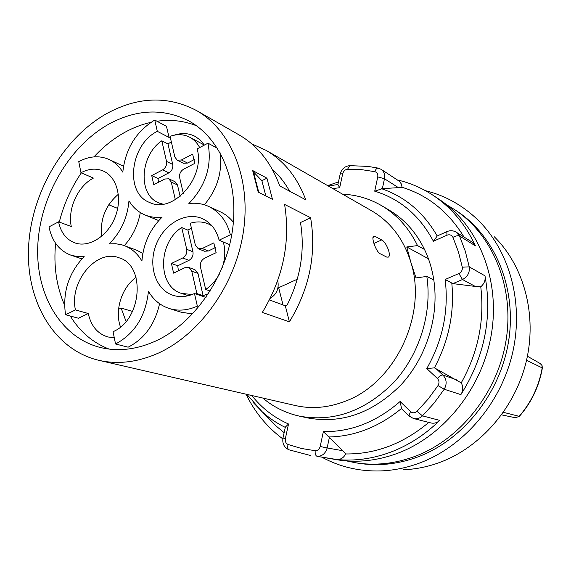 <?xml version="1.0" encoding="UTF-8"?>
<svg xmlns="http://www.w3.org/2000/svg" width="571" height="571" viewBox="0 0 571 571"><rect width="100%" height="100%" fill="white"/><g stroke="black" fill="none" stroke-linecap="round" stroke-linejoin="round"><path stroke-width="0.86" d="M433.803 280.004C439.299 316.355 426.494 357.403 400.899 384.975C372.627 413.097 341.572 424.089 307.733 417.936L299.468 416.152C333.585 422.347 364.926 411.206 393.498 382.713C419.364 354.777 432.347 313.215 426.837 276.435L433.803 280.004C432.126 269.112 429.042 258.941 424.538 249.506C416.109 232.269 404.289 219.121 389.094 210.071L381.813 205.774C397.138 214.896 409.036 228.172 417.529 245.594L424.538 249.506M342.586 194.176C356.554 194.818 369.63 198.679 381.813 205.774M262.788 398.044C273.48 407.052 285.707 413.09 299.468 416.152M428.421 258.756L406.759 246.95L417.529 245.594M426.837 276.435L415.995 277.913L410.785 262.06C427.843 314.036 395.325 382.863 345.505 401.135C328.482 407.773 311.78 409.243 295.393 405.546L98.833 360.322C117.783 364.612 137.454 362.278 157.853 353.335C199.807 334.599 235.409 284.815 243.353 231.976C251.354 179.116 231.234 130.195 196.588 110.581L239.085 134.906C257.649 145.684 271.189 162.678 279.704 185.903L305.749 199.8C297.334 177.31 284.03 160.786 265.836 150.23L371.621 210.799C390.414 221.791 403.469 238.878 410.785 262.06L406.759 246.95M446.658 204.789L454.559 209.564C492.523 234.56 514.442 286.549 506.213 339.488C498.019 392.405 460.147 439.827 414.203 456.672C394.418 463.823 374.833 465.857 355.455 462.753L358.545 463.252C377.859 466.343 397.373 464.33 417.087 457.214C462.845 440.462 500.546 393.291 508.682 340.644C516.855 287.97 495.007 236.208 457.171 211.291L454.559 209.564M346.419 460.897L355.455 462.753M425.438 190.685C445.401 195.589 463.067 205.524 478.434 220.485C510.124 251.79 524.257 304.307 512.23 354.391C500.139 404.446 462.796 447.25 418.814 463.324C406.095 467.949 393.291 470.49 380.4 470.939C359.359 471.496 339.959 466.971 322.208 457.371M494.308 236.772C524.071 266.193 537.332 315.106 526.219 361.586C515.042 408.037 480.304 447.707 439.135 462.66C427.229 466.964 415.224 469.333 403.112 469.755M501.574 414.874L515.278 417.715L519.053 416.459C531.23 402.469 538.953 386.232 542.222 367.753L541.879 365.319L540.152 363.506M503.401 412.319L519.36 416.38C531.473 402.469 539.145 386.339 542.386 367.981L542.029 365.426L540.245 363.534M526.533 360.265L542.386 367.981M98.833 360.322C53.931 349.773 25.98 301.352 28.55 247.457C31.062 193.483 62.803 138.368 106.577 113.65C137.861 96.585 167.867 95.564 196.588 110.581M284.594 204.425L310.603 217.715C316.662 253.695 309.596 288.405 289.411 321.844L262.339 312.437C283.209 277.663 290.625 241.654 284.594 204.425M272.446 199.336L266.928 178.173L252.66 170.543L258.185 192.07L272.446 199.336M372.977 237.45L375.161 236.451L373.584 236.287C371.036 237.358 376.082 251.868 380.172 253.752L386.667 257.064L388.244 257.143C391.785 255.622 386.067 241.747 381.678 239.934L373.926 243.46M375.161 236.451L381.678 239.934M251.804 143.906L265.836 150.23M136.048 277.356C121.666 287.506 114.428 310.496 120.481 326.955M118.34 194.268C105.492 205.382 99.939 219.392 101.667 236.294M58.57 221.834L71.275 226.516C67.499 208.836 77.892 186.046 93.408 178.081L80.989 172.72C88.776 168.631 96.206 168.06 103.287 171.022C117.048 176.931 122.694 198.344 115.071 217.294C107.626 236.323 88.848 248.014 74.787 242.868C66.229 239.527 60.826 232.511 58.57 221.834L48.992 226.88C51.997 241.355 59.334 250.797 71.004 255.208L77.406 256.593L84.158 256.543C68.613 272.981 62.403 292.381 65.537 314.735L78.434 318.233L88.262 313.5C91.017 325.984 97.577 333.807 107.926 336.969L114.279 337.718M88.262 313.5L75.451 309.925C68.991 281.917 96.47 248.606 119.082 257.806C146.019 265.165 141.929 319.938 113.058 331.672L115.549 343.992C134.749 333.664 145.719 316.113 148.439 291.324C153.485 299.889 160.43 305.621 169.294 308.518C178.33 311.259 187.688 310.46 197.352 306.113L194.468 293.515C187.031 296.899 179.836 297.484 172.885 295.264C155.633 289.69 147.882 265.615 156.054 244.823C163.934 223.918 185.825 211.234 202.362 218.643C210.806 222.554 216.388 229.742 219.121 240.205L230.377 234.738C226.766 221.098 219.5 211.648 208.572 206.402C202.391 203.611 195.824 202.662 188.873 203.554C205.796 185.803 212.169 165.683 207.994 143.185L197.152 148.888C205.531 177.881 172.57 214.325 149.509 202.434C124.507 193.112 130.145 144.599 157.325 131.337L154.734 120.046C135.998 131.587 125.356 148.952 122.808 172.142C119.239 166.297 114.635 162.064 108.997 159.437C99.397 155.298 89.312 156.026 78.755 161.636L80.989 172.72M65.537 314.735L75.451 309.925M150.922 122.358C142.058 124.321 133.414 127.611 124.992 132.229C113.672 138.489 103.337 146.704 93.972 156.875M81.31 172.863C71.111 187.902 63.774 204.318 59.291 222.098M55.608 243.31C53.46 265.779 56.443 286.371 64.552 305.092M70.269 316.02C79.89 331.708 92.823 342.728 109.068 349.088M196.481 125.77C183.933 120.788 170.772 119.282 156.996 121.252M115.549 343.992L128.132 347.182C144.413 338.874 154.891 324.378 159.573 303.701M169.294 308.518L181.342 312.287L192.641 313.879M233.389 222.276C229.649 217.58 225.195 214.046 220.042 211.663L208.572 206.402M204.382 204.796C217.451 188.958 222.661 171.543 220.021 152.564M194.361 159.509L187.566 163.063L183.355 163.263L177.196 160.194L174.854 157.018L170.044 136.355C177.146 133.857 183.726 134.164 189.8 137.276L204.404 145.077L200.3 140.095L195.239 136.448C188.815 133.114 181.828 132.686 174.291 135.163M170.165 136.883L169.059 137.447L166.468 126.298L154.734 120.046M123.486 166.232L108.997 159.437M142.864 253.346L136.44 250.098L122.123 244.895L115.785 243.731L109.232 243.86C120.902 232.119 127.483 217.772 128.975 200.806C132.936 207.394 138.253 212.098 144.92 214.932C150.259 217.123 155.99 217.844 162.121 217.094C150.087 229.071 143.357 243.703 141.922 261.004C137.433 253.488 131.516 248.342 124.164 245.573M124.314 245.623C132.658 236.287 137.996 225.267 140.316 212.562M144.92 214.932L158.738 220.592M108.825 124.143C69.234 146.29 40.305 196.039 37.822 244.888C35.281 293.687 60.248 337.504 100.417 347.511C118.019 351.736 136.298 349.645 155.262 341.23C193.362 323.993 225.466 278.605 232.404 230.677C239.399 182.72 220.827 138.475 189.058 121.059C163.456 108.047 136.712 109.075 108.825 124.143M118.561 309.296L121.131 308.076L132.515 311.438M289.411 321.844L285.307 305.785L287.184 304.943C300.617 277.791 305.05 250.319 300.489 222.54L310.603 217.715M289.583 191.171C284.836 182.641 279.062 175.34 272.253 169.266M121.131 308.076L126.055 321.437M285.307 305.785L269.419 299.939M278.048 287.484L278.648 287.72L283.045 304.957M297.263 279.233L278.648 287.72M169.059 137.447L157.325 131.337M217.458 148.289L207.994 143.185M231.655 235.295L230.377 234.738M229.685 244.659L219.121 240.205M205.967 297.448L194.468 293.515M199.001 306.656L197.352 306.113M117.697 208.415L108.776 204.768M252.96 171.393L261.889 180.7L266.928 178.173M261.889 180.7L265.836 195.967M253.453 171.657L255.558 179.879M256.158 182.213L258.763 192.363M397.445 179.936C410.114 182.891 421.998 188.023 433.103 195.325L439.12 199.322C477.848 224.81 500.16 278.184 491.61 332.679C483.095 387.159 444.181 436.066 397.18 453.453C376.939 460.847 356.932 462.96 337.168 459.798L317.112 456.329C322.172 456.35 325.513 453.56 327.14 447.957L342.714 450.712L323.364 431.626C350.958 432.026 376.532 421.983 400.107 401.499L410.47 411.527C412.626 413.276 414.81 413.211 417.037 411.334L428.136 399.086L438.021 385.575C439.477 382.934 439.263 380.557 437.372 378.466L426.773 368.58L434.41 367.86L461.232 382.87C478.212 352.257 484.722 320.224 480.761 286.778C484.237 283.851 485.65 280.211 485 275.857C492.502 317.533 484.465 357.125 460.883 394.618C463.231 390.664 463.345 386.745 461.232 382.87M410.47 411.527L408.964 415.966L413.461 418.507L430.919 422.954C434.181 423.675 437.122 422.825 439.741 420.399C424.945 434.802 408.543 445.401 390.535 452.196C372.52 458.834 354.598 461.275 336.776 459.519C340.659 459.691 343.642 457.835 345.705 453.952L342.714 450.712M327.675 185.639L338.467 181.942M433.103 195.325C451.304 207.466 465.408 224.31 475.407 245.851L472.16 242.111L456.208 232.169C453.217 230.441 450.091 230.27 446.829 231.655L446.929 231.612M437.215 235.987L433.41 241.255C419.721 215.61 400.157 198.915 374.712 191.178L377.759 176.903C378.138 174.155 377.167 172.413 374.854 171.671L361.315 169.608L347.589 169.244C345.112 169.551 343.492 171.036 342.714 173.705L339.674 187.731L337.904 184.547M398.401 187.623L382.356 188.666L384.469 178.744L398.401 187.623L402.07 187.281C428.029 195.339 448.678 211.927 464.016 237.036M382.356 188.666L374.712 191.178M475.265 286.435L452.896 283.623L462.481 279.519L475.265 286.435L480.761 286.778M452.896 283.623L445.152 279.476L458.906 273.545C461.482 272.181 462.617 270.069 462.296 267.192L458.42 251.84L452.939 237.343C451.618 234.974 449.62 234.26 446.95 235.209L433.41 241.255M428.8 422.412C403.14 443.781 375.447 454.295 345.705 453.952M401.62 408.836L400.107 401.499M284.137 432.69L276.364 426.23L267.878 417.572M402.07 187.281L401.306 183.919L399.386 181.292L381.114 169.33L378.152 168.11L368.067 166.411L349.816 165.64M246.044 394.19C254.83 412.305 267.092 427.208 282.823 438.892M285.343 427.108L288.526 423.996L285.364 438.607C284.958 441.454 285.864 443.417 288.091 444.495L301.352 448.463L315.171 450.705C314.964 453.895 315.613 455.765 317.112 456.329L336.776 459.519M183.341 193.49L179.672 177.717C179.173 174.048 180.479 171.207 183.591 169.202L194.818 163.349L192.613 154.113L181.428 159.987L177.196 160.194M168.823 178.794L175.04 181.721L177.488 184.975L171.279 182.07L168.823 178.794L164.748 179.016L153.785 184.726L151.736 175.583L158.024 178.502L158.445 182.299M171.279 182.07L175.333 199.707M171.314 141.829L167.995 143.963L161.793 140.787C139.938 155.412 137.718 194.832 158.709 202.812L162.928 204.161M161.793 140.787L166.532 161.415C167.01 165.04 165.718 167.853 162.656 169.844L151.736 175.583M189.8 137.276C193.976 139.538 197.266 142.971 199.664 147.568M167.995 143.963L172.735 164.455C173.22 168.06 171.935 170.85 168.895 172.827L158.024 178.502M177.488 184.975L180.129 196.367M210.199 291.039L205.681 289.447L200.457 267C199.921 263.138 201.263 260.226 204.489 258.27L216.138 252.667L213.804 242.896L202.205 248.528L198.273 248.763L195.361 245.116L190.279 223.275C196.617 221.284 202.648 221.498 208.372 223.911L212.062 225.93M191.385 228.05L187.945 230.134L192.955 251.775C193.469 255.565 192.149 258.42 188.994 260.355L177.738 265.793L178.402 270.818M215.424 247.586L208.358 250.997L204.439 251.233L198.273 248.763M197.98 273.459L191.749 271.168L188.708 267.406L194.947 269.726L197.98 273.459L203.126 295.692L207.573 294.022M188.994 260.355L182.741 257.971L171.428 263.467L177.738 265.793M182.741 257.971C185.918 256.022 187.245 253.146 186.731 249.327L181.721 227.536C157.803 242.539 157.332 286.542 181.549 293.415L192.134 294.515M188.708 267.406L184.954 267.663L173.591 273.131L171.428 263.467M191.749 271.168L196.895 293.558L195.596 293.901M223.29 241.961C225.602 250.284 225.202 258.941 222.09 267.935M219.528 273.773C216.016 280.397 211.398 285.621 205.681 289.447M203.126 295.692L196.895 293.558M187.945 230.134L181.721 227.536M277.713 280.604C279.262 288.319 276.757 294.251 270.19 298.397M315.171 450.705C317.704 450.712 319.375 449.306 320.188 446.501L327.14 447.957L329.346 437.6M445.152 279.476C448.934 310.517 442.81 340.216 426.773 368.58M320.188 446.501L323.364 431.626M288.526 423.996C274.023 417.579 261.775 408.087 251.79 395.51M332.793 188.566L339.674 187.731M462.296 267.192L469.255 266.843L485 275.857M413.461 418.507C416.801 419.242 419.813 418.365 422.497 415.859L433.996 403.212L444.224 389.244L460.883 394.618M417.037 411.334L422.497 415.859L439.741 420.399M458.906 273.545L462.481 279.519C467.642 276.807 469.897 272.581 469.255 266.843L465.215 250.976L459.519 236.001L475.407 245.851M452.939 237.343C455.808 235.837 457.999 235.388 459.519 236.001L456.208 232.169M446.95 235.209L446.829 231.655L436.858 236.123M437.2 235.973C423.639 212.462 405.039 196.688 381.399 188.651M434.41 367.86C448.785 340.808 454.587 312.608 451.811 283.252M328.496 436.979C354.498 436.537 378.794 427.065 401.377 408.572M253.253 402.555L262.01 411.598C269.02 417.993 276.778 423.254 285.286 427.386M377.759 176.903L384.469 178.744C385.175 174.605 384.062 171.471 381.114 169.33M374.854 171.671C375.718 169.244 376.817 168.06 378.152 168.11M347.589 169.244L349.673 165.64C344.756 166.261 341.594 169.052 340.188 174.005L340.166 174.091M342.714 173.705L340.188 174.005L337.882 184.647M289.133 449.848L310.239 455.437L289.133 449.848M288.091 444.495C287.341 447.257 287.598 449.013 288.862 449.77C284.108 447.407 282.145 443.489 282.98 438.014L282.98 438.007M285.364 438.607L282.98 438.014L285.386 426.93M401.52 408.736L409.029 416.023M438.021 385.575L444.224 389.244C447.136 383.962 446.693 379.23 442.91 375.047L435.516 368.188M437.372 378.466C439.556 375.982 441.404 374.847 442.91 375.047L456.265 379.694M168.895 172.827L162.656 169.844M172.735 164.455L166.532 161.415M187.566 163.063L181.428 159.987M192.955 251.775L186.731 249.327M208.358 250.997L202.205 248.528M540.259 363.57L527.404 356.225M515.292 417.722L519.382 416.395M81.881 258.877L71.004 255.208M246.915 394.39L262.01 411.598L276.364 426.23M337.918 184.476L328.453 186.082M162.043 204.268L158.709 202.812M188.351 295.699L181.549 293.415M211.484 225.274L208.372 223.911"/></g></svg>
